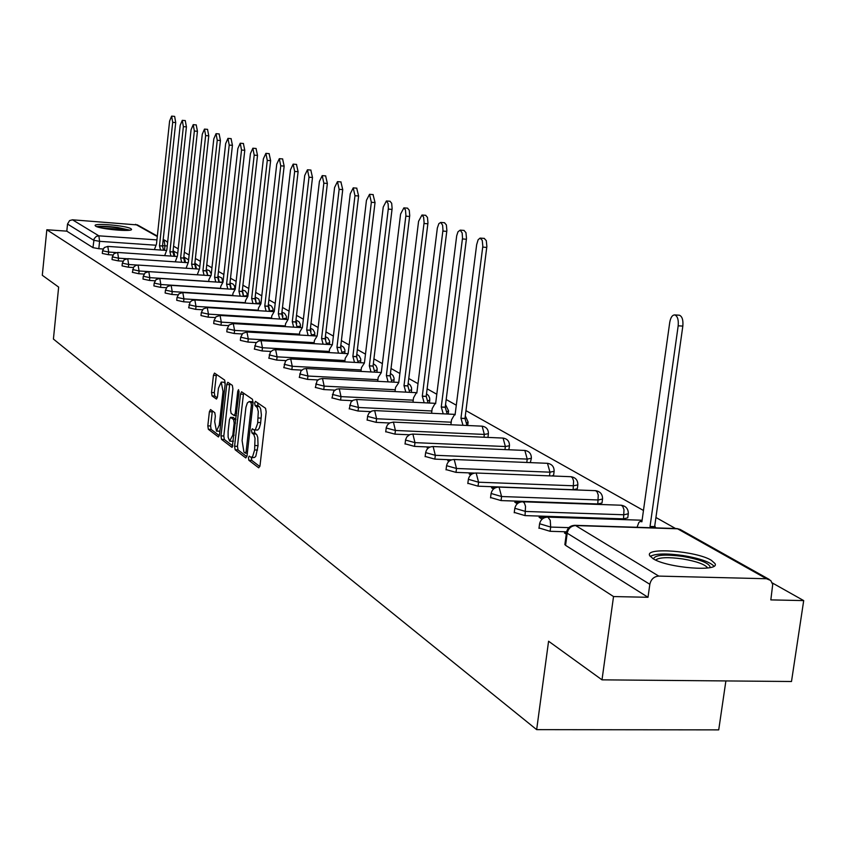 <?xml version="1.0" encoding="UTF-8"?>
<svg xmlns="http://www.w3.org/2000/svg" width="846" height="846" viewBox="0 0 846 846"><rect width="100%" height="100%" fill="white"/><g stroke="black" fill="none" stroke-linecap="round" stroke-linejoin="round"><path stroke-width="1.27" d="M248.428 457.728L248.84 460.266L258.728 467.838L260.018 465.586L266.173 411.949L265.559 408.301L255.46 401.353L254.667 403.013L255.08 405.53L257.29 407.645L258.294 411.621L257.639 423.391L255.439 429.461L254.17 429.969L252.32 428.785L251.548 430.424L251.96 432.951L253.863 434.601L255.016 438.186L254.625 449.945L252.637 456.512L251.072 457.369L249.2 456.11L248.428 457.728M257.628 402.823L257.998 405.668L259.606 406.852L260.705 409.115L261.382 414.878L260.568 423.518L259.257 428.224L257.723 430.043L254.53 429.99L254.445 430.551L254.868 433.078L256.782 434.728L257.766 437.424L258.051 445.631L255.841 456.174L254.614 457.432L251.336 457.845L251.748 460.383L259.838 466.558M487.952 437.403L488.375 433.913M508.869 449.765L509.429 445.979M530.294 462.614L531.32 458.532M551.92 475.96L553.622 475.124L554.088 471.582M467.859 483.267L478.053 486.186L573.133 489.707L577.31 488.777L577.797 485.181M490.574 497.533L501.054 500.578L597.794 503.973L602.003 502.989L602.5 499.341M514.273 512.422L525.038 515.605L623.523 518.852L627.753 517.815L628.261 514.125M653.017 558.667C667.251 568.057 720.475 572.192 714.965 563.531L711.275 560.242C696.395 550.989 644.8 547.002 649.654 555.547L653.017 558.667M95.693 226.168C99.987 229.224 133.065 232.1 131.511 229.298L130.876 228.674C126.329 225.628 93.769 222.805 95.122 225.586L95.693 226.168M210.538 409.538L209.396 411.727L207.82 425.855L208.349 429.292L218.448 436.98L219.484 434.738L225.216 383.534L224.666 380.087L214.472 373.075L213.435 375.36L211.532 392.512L212.05 395.928L216.449 399.058L217.485 396.785L218.437 388.219L221.24 382.085L223.027 391.455L219.262 425.115L216.491 431.132L214.704 421.699L215.328 416.126L214.789 412.679L210.538 409.538M766.476 578.738L677.561 528.792L575.597 525.556L658.759 576.094L766.476 578.738L770.706 580.483L772.715 584.406L770.833 599.899L803.7 600.597L791.496 681.506L602.003 679.846L548.578 641.226L536.66 729.643L53.414 339.056L58.649 287.101L42.3 275.278L46.837 229.752L613.53 596.557L648.004 597.287L649.834 584.3L567.211 533.192L566.545 532.071M602.003 679.846L613.53 596.557M234.585 446.233L235.146 449.797L245.795 457.94L247.043 455.708L253.06 402.855L252.468 399.27L241.575 391.783L240.476 394.13L234.585 446.233L237.451 446.35L238.012 449.913L246.873 456.671M231.825 447.248L221.525 439.381L220.986 435.88L226.728 384.592L227.796 382.276L232.343 385.385L232.904 388.874L230.546 409.866L231.106 413.377L234.194 415.576L235.273 413.271L237.747 391.296L238.519 389.668L239.006 392.163L232.227 447.27M103.106 248.999L98.823 248.703L99.585 241.332L93.716 240.264L67.521 224.053L69.573 220.595L72.481 219.801L137.454 224.941M803.7 600.597L772.313 582.947M675.542 528.517L655.925 517.488M643.468 510.476L465.966 410.648M456.301 405.213L446.191 399.524M436.79 394.247L427.135 388.811M417.998 383.672L408.755 378.479M399.872 373.477L391.032 368.507M382.381 363.643L373.911 358.884M365.493 354.146L357.382 349.588M349.165 344.967L341.403 340.6M333.398 336.095L325.943 331.907M318.138 327.508L310.99 323.489M303.365 319.206L296.512 315.346M289.068 311.159L282.479 307.458M275.214 303.376L268.891 299.812M261.784 295.814L255.714 292.399M248.766 288.497L242.918 285.208M236.129 281.39L230.514 278.228M223.862 274.495L218.469 271.45M211.955 267.791L206.762 264.872M200.386 261.287L195.384 258.474M189.144 254.963L184.333 252.256M178.21 248.819L173.578 246.207M725.889 680.924L718.719 729.876L536.66 729.643M46.837 229.752L66.802 231.148L67.521 224.053M658.759 576.094C653.99 576.496 651.018 579.224 649.834 584.3M566.408 533.075L564.472 533.012L566.27 534.133M544.369 517.456L539.092 517.287L542.106 519.148M519.455 502.387L514.802 502.217L517.287 503.761M495.122 487.92L491.515 487.782L493.514 489.03M471.899 474.056L469.192 473.95L470.746 474.913M449.691 460.742L447.756 460.658L448.898 461.366M428.425 447.946L427.177 447.894L427.917 448.359M112.899 255.006L108.404 254.699L108.679 252.055L102.567 250.786L102.292 253.44L108.404 254.699M122.977 261.181L118.25 260.875L118.535 258.189L112.317 256.888L112.042 259.574L118.25 260.875M133.34 267.537L128.381 267.209L128.666 264.491L122.342 263.169L122.057 265.887L128.381 267.209M144.01 274.072L138.797 273.734L139.082 270.974L132.663 269.557M154.998 280.798L149.509 280.449L149.805 277.647L143.27 276.261L142.974 279.053L149.509 280.449M166.313 287.714L160.55 287.354L160.846 284.51L154.194 283.093L153.898 285.927L160.55 287.354M177.977 294.852L171.907 294.471L172.224 291.584L165.446 290.136L165.139 293.012L171.907 294.471M190.012 302.191L183.614 301.8L183.931 298.881L177.036 297.39L176.719 300.309L183.614 301.8M202.427 309.763L195.69 309.361L196.008 306.389L188.996 304.782M215.233 317.578L208.137 317.155L208.465 314.141L201.306 312.576L200.978 315.579L208.137 317.155M228.462 325.636L220.975 325.202L221.324 322.136L214.027 320.528L213.689 323.574L220.975 325.202M242.136 333.959L234.236 333.504L234.585 330.395L227.151 328.734L226.802 331.833L234.236 333.504M256.275 342.545L247.931 342.08L248.29 338.918L240.708 337.216L240.349 340.367L247.931 342.08M270.9 351.428L262.091 350.942L262.45 347.738L254.72 345.855M286.043 360.608L276.716 360.1L277.097 356.843L269.208 354.908M301.736 370.104L291.859 369.586L292.24 366.276L284.193 364.277M318.011 379.939L307.532 379.399L307.923 376.026L299.695 373.964M334.889 390.122L323.764 389.562L324.166 386.136L315.759 383.999M352.422 400.676L340.589 400.105L341.012 396.615L332.404 394.395M370.643 411.621L358.038 411.029L358.471 407.476L349.673 405.181M389.604 422.989L376.153 422.365L376.597 418.749L367.587 416.369M409.379 434.781L394.966 434.146L395.41 430.466L386.188 427.991M430.022 447.048L414.508 446.392L414.974 442.638L405.53 440.068M451.648 459.812L434.844 459.124L435.32 455.296L425.633 452.621M474.511 473.094L456.005 472.375L456.502 468.473L446.561 465.691M566.598 531.806L550.112 531.299L550.672 527.069L539.589 523.748M132.378 272.317L138.797 273.734M188.679 307.743L195.69 309.361M254.36 349.06L262.091 350.942M268.838 358.165L276.716 360.1M283.812 367.576L291.859 369.586M299.304 377.327L307.532 379.399M315.357 387.415L323.764 389.562M331.992 397.884L340.589 400.105M349.25 408.724L358.038 411.029M367.153 419.976L376.153 422.365M385.744 431.672L394.966 434.146M405.065 443.812L414.508 446.392M425.157 456.438L434.844 459.124M446.075 469.583L456.005 472.375M539.029 527.967L550.112 531.299M66.802 231.148L92.954 247.635L98.823 248.703M648.004 597.287L565.572 545.353L564.906 544.221M243.563 393.126L237.451 446.35M245.255 453.086L246.123 451.521L251.399 405.192L250.987 402.685L249.221 401.564L247.349 402.908L245.932 407.233L242.093 440.576L243.934 452.081L245.255 453.086M251.78 401.681L253.102 402.284M232.872 445.99L224.349 439.497L221.525 439.381M229.774 383.608L223.809 435.997L224.349 439.497M228.103 431.587L228.134 437.223L229.668 441.083L232.809 435.119L234.162 423.085L233.602 419.553L230.514 417.332L229.446 419.627L228.103 431.587M230.249 441.221L233.464 441.2M233.115 417.512L235.939 419.309M216.756 431.143L219.886 431.164M225.205 383.587L223.809 382.212M216.428 374.397L214.313 392.65L214.842 396.055L217.295 397.821M212.346 410.87L210.601 425.982L211.13 429.419L219.326 435.669M651.452 527.756L650.045 526.466L678.185 325.805C678.682 319.746 677.551 316.118 674.791 314.924C672.316 314.934 670.635 317.419 669.736 322.4L641.881 521.792L640.306 521.422L638.889 522.373L637.038 527.291M678.947 315.188L679.412 315.22C682.193 316.415 683.325 320.042 682.828 326.091L654.645 526.614L656.052 527.893M654.645 526.614L650.045 526.466M653.472 558.931C654.846 554.902 664.713 554.088 683.06 556.467C700.287 559.534 709.339 563.14 710.196 567.275L710.08 567.581M707.7 567.994C705.088 564.388 696.755 561.374 682.69 558.942C668.245 556.954 659.224 557.324 655.629 560.031M713.95 566.154C709.857 561.881 699.631 558.349 683.251 555.558C666.437 553.21 655.417 553.506 650.193 556.425M98.083 227.109C101.679 226.39 108.055 226.601 117.224 227.764L128.296 230.334M124.32 230.44L116.801 229.023L101.954 228.06M129.819 230.154L117.816 227.542C108.32 226.316 101.256 226.009 96.624 226.612M462.995 425.295L460.954 418.262L482.823 246.197L482.252 240.349L480.063 238.096L478.106 239.799L476.658 244.684L455.074 414.889L454.514 414.646L451.521 419.849L450.897 424.745M484.198 238.392L486.302 240.645L486.862 246.493L464.972 418.442L467.013 425.485M464.972 418.442L460.954 418.262M443.23 413.831L441.263 406.989L462.508 238.043L462.17 232.978L460.192 230.133L457.982 231.793L456.692 235.801L435.605 403.754L435.077 403.51L432.169 408.65L431.587 413.282M463.936 230.408L465.956 232.608L466.495 238.339L445.218 407.18L447.185 414.022M445.218 407.18L441.263 406.989M424.184 402.781L422.302 396.14L442.955 230.186L442.627 225.226L440.724 222.435L438.873 223.619L437.34 228.029L416.835 393.009L416.327 392.787L413.525 397.853L412.985 402.241M444.425 222.72L446.36 224.867L446.878 230.482L426.194 396.33L428.087 402.982M426.194 396.33L422.302 396.14M405.826 392.142L404.007 385.67L424.1 222.614L423.613 217.105L421.964 215.021L418.58 221.303L398.741 382.656L395.537 387.447L395.029 391.592M425.623 215.307L427.473 217.401L427.96 222.91L407.846 385.871L409.665 392.333M407.846 385.871L404.007 385.67M388.113 381.863L386.368 375.571L405.921 215.318L405.456 209.914L403.87 207.873L400.592 214.059L381.282 372.663L378.183 377.401L377.707 381.335M407.476 208.158L409.253 210.199L409.718 215.603L390.143 375.772L391.899 382.064M390.143 375.772L386.368 375.571M371.013 371.954L369.332 365.832L388.367 208.264L388.103 203.59L386.4 200.978L383.227 207.069L364.415 363.019L361.422 367.693L360.967 371.426M389.974 201.253L391.677 203.262L392.121 208.56L373.054 366.032L374.736 372.155M373.054 366.032L369.332 365.832M354.495 362.384L352.877 356.409L371.341 202.289L369.533 194.316L366.455 200.322L348.129 353.691L345.221 358.313L344.798 361.855M373.054 194.591L375.032 202.575L356.536 356.61L358.165 362.574M356.536 356.61L352.877 356.409M338.537 353.131L336.962 347.304L354.971 195.701L353.226 187.865L350.255 193.797L332.372 344.682L329.559 349.25L329.168 352.602M356.716 188.15L358.609 195.986L340.578 347.516L342.154 353.332M340.578 347.516L336.962 347.304M323.098 344.185L321.586 338.506L339.14 189.324L337.469 181.647L334.582 187.484L317.144 335.968L314.416 340.483L314.035 343.666M340.906 181.922L342.736 189.61L325.139 338.707L326.662 344.385M325.139 338.707L321.586 338.506M308.156 335.524L306.696 329.982L323.838 183.159L322.22 175.619L319.418 181.382L302.403 327.529L299.748 331.992L299.399 335.016M325.615 175.894L327.37 183.445L310.207 330.194L311.677 335.725M310.207 330.194L306.696 329.982M293.699 327.148L292.282 321.734L309.012 177.195L307.458 169.782L304.729 175.471L288.116 319.354L285.546 323.775L285.218 326.651M310.82 170.057L312.502 177.48L295.751 321.945L297.168 327.349M295.751 321.945L292.282 321.734M279.688 319.027L278.323 313.75L294.662 171.421L293.16 164.135L290.516 169.75L274.284 311.444L271.799 315.812L271.481 318.54M296.481 164.41L298.099 171.696L281.739 313.961L283.103 319.238M281.739 313.961L278.323 313.75M266.109 311.169L264.787 306.009L280.756 165.827L279.317 158.667L276.737 164.209L260.885 303.767L258.453 308.092L258.167 310.683M282.596 158.942L284.15 166.102L268.161 306.21L269.483 311.37M268.161 306.21L264.787 306.009M252.954 303.545L251.674 298.501L267.283 160.402L265.887 153.359L263.381 158.826L247.878 296.333L245.52 300.605L245.245 303.069M269.123 153.634L270.625 160.677L254.995 298.712L256.275 303.746M254.995 298.712L251.674 298.501M240.179 296.153L238.942 291.214L254.202 155.135L252.859 148.219L250.427 153.612L235.262 289.11L232.978 293.34L232.713 295.677M256.063 148.484L257.512 155.41L242.22 291.426L243.468 296.354M242.22 291.426L238.942 291.214M227.786 288.972L226.591 284.15L241.522 150.028L240.222 143.228L237.853 148.547L223.016 282.099L220.795 286.286L220.542 288.507M243.384 143.492L244.78 150.302L229.826 284.351L231.032 289.184M229.826 284.351L226.591 284.15M215.762 282.004L214.598 277.287L229.213 145.068L227.955 138.374L225.649 143.64L211.13 275.299L208.962 279.434L208.729 281.549M231.085 138.638L232.428 145.343L217.792 277.488L218.966 282.215M217.792 277.488L214.598 277.287M204.076 275.246L202.945 270.614L217.253 140.256L216.047 133.668L213.795 138.871L199.582 268.69L197.245 274.791L139.082 270.974L138.109 265.052L135.899 265.38L133.679 267.04L132.367 272.38M219.135 133.932L220.425 140.531L206.107 270.826L207.767 275.458L206.413 269.62M206.107 270.826L202.945 270.614M192.719 268.668L191.63 264.142L205.641 135.582L204.468 129.1L202.279 134.228L188.351 262.26L186.088 268.224M207.524 129.353L208.772 135.846L194.749 264.343L195.838 268.88M194.749 264.343L191.63 264.142M181.679 262.281L180.621 257.84L194.347 131.035L193.216 124.648L191.08 129.724L177.438 256.021L175.238 261.848M196.23 124.912L197.446 131.299L183.698 258.051L184.766 262.482M183.698 258.051L180.621 257.84M170.945 256.063L169.919 251.717L183.371 126.625L182.271 120.333L180.187 125.335L166.821 249.94L164.674 255.64M185.263 120.587L186.427 126.879L172.954 251.928L173.99 256.275M172.954 251.928L169.919 251.717M160.507 250.025L159.503 245.752L172.69 122.321L171.632 116.124L169.602 121.073L156.489 244.029L154.406 249.602M171.632 116.124L174.646 116.388L175.714 122.585L162.506 245.964L163.511 250.226M162.506 245.964L159.503 245.752M251.748 460.383L248.84 460.266M257.998 405.668L255.08 405.53M254.868 433.078L251.96 432.951M138.109 265.052L198.228 269.028M210.178 275.489L207.767 275.458M217.961 276.198L221.8 277.985L222.826 281.972M222.223 282.12L218.966 282.109M219.368 282.236L217.94 276.145M231.307 289.195L229.985 282.924L232.904 283.97L234.405 285.768L234.934 288.645L231.043 288.983M243.595 296.364L242.4 289.903L245.203 290.95L246.969 293.329L247.254 295.698L243.479 296.058M259.955 302.963L256.285 303.354L255.175 297.115L258.791 299.029L259.955 302.963M268.351 304.507L271.513 306.072L272.941 308.663L273.047 310.45L269.493 310.863M281.94 312.153L284.616 313.38L286.434 316.393L286.53 318.17L283.114 318.614M295.963 320.052L299.019 321.755L300.362 324.367L300.446 326.133L297.179 326.598M310.44 328.206L313.02 329.559L314.723 332.584L314.807 334.35L311.688 334.847M325.393 336.634L327.91 338.051L329.559 341.086L329.633 342.831L326.672 343.36M340.832 345.348L343.677 347.262L344.882 349.863L344.946 351.598L342.165 352.148M356.811 354.368L359.19 355.902L360.713 358.937L360.777 360.65L358.175 361.221M373.329 363.706L375.994 365.736L377.094 368.317L377.136 370.009L374.736 370.611M390.44 373.372L392.999 375.465L394.035 378.035L394.077 379.706L391.888 380.319M408.153 383.407L410.278 385.11L411.473 387.553L411.611 389.731L409.644 390.376M426.511 393.813L428.531 395.558L429.652 397.99L429.768 400.126L428.055 400.782M445.546 404.621L448.602 410.902L447.143 411.558M465.3 415.862L468.134 422.08L466.939 422.725M481.818 426.162L482.157 426.173C486.365 426.913 488.449 429.408 488.406 433.681L484.335 434.432L395.41 430.466L393.422 422.112L389.816 422.873L387.542 424.777L386.284 427.473L385.713 431.883M483.975 437.234L484.335 434.432L482.157 426.173L393.104 422.091M502.725 438.059L503.095 438.08C507.378 438.82 509.504 441.379 509.472 445.736L505.369 446.529L414.974 442.638L412.89 434.083L409.908 434.548L406.905 436.811L405.625 439.55L405.033 444.044M504.967 449.596L505.369 446.529L503.095 438.08L412.541 434.072M524.457 450.432L524.848 450.442C529.236 451.204 531.404 453.816 531.362 458.257L527.227 459.092L435.32 455.296L433.141 446.54C428.964 446.667 426.447 448.771 425.601 452.874L425.126 456.692M526.783 462.466L527.227 459.092L524.848 450.442L432.761 446.529M547.055 463.291L547.478 463.312C551.962 464.084 554.183 466.749 554.13 471.296L549.974 472.174L456.502 468.473L454.217 459.505C449.956 459.632 447.397 461.789 446.529 465.966L446.032 469.858M549.488 475.864L549.974 472.174L547.478 463.312L453.805 459.494M570.585 476.689L571.05 476.71C575.629 477.504 577.892 480.221 577.839 484.864L573.662 485.784L478.572 482.209L468.367 479.301M573.133 489.707L573.588 480.951L572.499 477.874L571.05 476.71L476.171 473.009L478.572 482.209L478.053 486.186M595.098 490.648L595.595 490.659C600.279 491.473 602.606 494.254 602.553 499.003L598.344 499.975L501.583 496.528L491.092 493.482M597.794 503.973L598.259 495.026L597.117 491.875L595.595 490.659L499.055 487.095L501.583 496.528L501.054 500.578M620.657 505.199L621.207 505.221C625.998 506.045 628.367 508.89 628.314 513.744L624.084 514.77L525.588 511.46L514.812 508.287M623.523 518.852L623.988 509.715L622.793 506.479L621.207 505.221L522.934 501.784L524.425 503.053L525.525 506.342L525.038 515.605M164.484 250.289L164.959 245.848L162.538 245.678M155.178 245.171L99.585 241.332L98.866 235.833L156.933 239.894M163.109 240.317L164.156 240.391L163.162 239.841M157.282 236.542L135.55 224.327M72.481 219.801L98.866 235.833L96.307 236.383L94.139 238.709L92.954 247.635M116.156 252.563L108.679 252.055L107.802 246.408L104.291 247.54L102.567 250.786M126.519 258.717L118.535 258.189L117.626 252.457L114.062 253.599L112.317 256.888M137.295 265.062L128.666 264.491L127.725 258.665L124.119 259.828L122.342 263.169M208.74 281.443L149.805 277.647L148.801 271.629L145.089 272.824L143.27 276.261M220.563 288.317L160.846 284.51L159.799 278.397L156.045 279.614L154.194 283.093M232.745 295.391L172.224 291.584L171.135 285.366L167.318 286.593L165.446 290.136M245.287 302.678L183.931 298.881L182.81 292.547L178.94 293.795L177.036 297.39M258.22 310.186L196.008 306.389L194.844 299.949L191.926 300.552L190.086 302.096L188.669 307.828M271.555 317.927L208.465 314.141L207.259 307.584L203.273 308.875L201.306 312.576M285.303 325.911L221.324 322.136L220.055 315.463L216.016 316.774L214.027 320.528M299.505 334.149L234.585 330.395L233.274 323.595L229.171 324.927L227.151 328.734M314.162 342.662L248.29 338.918L246.926 331.992L242.76 333.345L240.708 337.216M329.305 351.45L262.45 347.738L261.033 340.663L258.485 341.054L255.904 342.99L254.35 349.176M344.957 360.533L277.097 356.843L275.616 349.641L273.025 350.033L270.403 351.999L268.817 358.292M361.147 369.935L292.24 366.276L290.707 358.926L287.46 359.603L285.409 361.316L283.791 367.714M377.908 379.664L307.923 376.026L306.326 368.528L303.64 368.941L300.933 370.971L299.283 377.475M395.262 389.731L324.166 386.136L322.506 378.479L319.143 379.188L317.017 380.964L315.336 387.574M413.239 400.169L341.012 396.615L339.267 388.79L336.486 389.213L333.694 391.317L331.97 398.054M431.883 410.987L358.471 407.476L356.652 399.481L353.173 400.221L350.974 402.062L349.218 408.914M451.225 422.207L376.597 418.749L374.693 410.585L371.817 411.029L368.919 413.208L367.682 415.851L367.122 420.176M568.861 527.64L550.672 527.069L550.238 520.29L547.88 517.128C543.269 517.276 540.488 519.613 539.537 524.129L538.976 528.359M547.299 517.118L642.103 520.227M522.405 501.773L522.934 501.784C518.418 501.921 515.69 504.205 514.77 508.647L514.22 512.771M498.569 487.074L499.055 487.095C494.624 487.222 491.96 489.464 491.05 493.81L490.532 497.86M475.727 472.999L476.171 473.009C471.825 473.147 469.213 475.336 468.324 479.597L467.817 483.563M374.387 410.574L455.137 414.392M356.367 399.471L435.648 403.341M339.003 388.779L416.877 392.692M356.811 356.779L356.621 355.944M341.033 347.843L340.695 346.522M325.784 339.299L325.287 337.48M311.032 331.146L310.376 328.787M296.756 323.426L295.92 320.423M282.913 316.214L281.919 312.364M269.451 309.551L268.341 304.602M195.172 263.233L196.494 268.922M184.248 257.015L185.528 262.535M173.62 250.966L174.868 256.327M565.572 545.353L567.211 533.192C568.301 528.433 571.092 525.895 575.597 525.556L574.402 525.313M167.254 245.9L164.959 245.848L164.156 240.391L165.837 240.867L163.215 239.386M769.204 579.415L680.163 529.448L676.959 528.56L680.586 529.691M564.853 544.644L566.492 532.483C567.465 527.862 570.31 525.472 575.026 525.324L676.324 528.539M257.544 450.061L254.625 449.945M258.051 445.631L255.132 445.514M256.137 434.009L253.229 433.882M260.684 422.577L257.766 422.44M261.192 418.125L258.273 417.998M259.278 406.566L256.359 406.429M243.341 394.268L240.476 394.13M238.012 449.913L235.146 449.797M245.435 453.139L247.328 453.213L245.552 453.096M247.508 451.574L246.123 451.521M252.785 405.255L251.399 405.192M253.07 402.781L250.987 402.685M252.552 401.892L249.655 401.755M223.809 435.997L220.986 435.88M229.562 384.729L226.728 384.592M236.351 415.619L234.437 415.534M236.616 413.334L235.273 413.271M239.048 391.36L237.747 391.296M234.152 435.172L232.809 435.119M235.505 423.148L234.162 423.085M235.897 419.658L233.602 419.553M233.496 417.522L230.651 417.395M220.552 425.168L219.262 425.115M224.317 391.518L223.027 391.455M214.842 396.055L212.05 395.928M214.313 392.65L211.532 392.512M216.216 375.508L213.435 375.36M211.13 429.419L208.349 429.292M210.601 425.982L207.82 425.855M212.177 411.854L209.396 411.727M654.91 526.762L650.31 526.614M682.828 326.091L678.185 325.805M465.163 418.559L461.144 418.368M486.778 247.413L482.728 247.127M445.408 407.296L441.453 407.095M466.4 239.238L462.424 238.953M426.373 396.436L422.482 396.245M446.783 231.37L442.86 231.074M408.015 385.966L404.187 385.776M427.875 223.778L424.015 223.492M390.313 375.867L386.527 375.666M409.633 216.46L405.837 216.174M373.213 366.117L369.49 365.916M392.036 209.396L388.282 209.11M356.695 356.705L353.025 356.504M375.032 202.575L371.341 202.289M340.727 347.6L337.12 347.399M358.609 195.986L354.971 195.701M325.287 338.791L321.723 338.59M342.736 189.61L339.14 189.324M310.345 330.268L306.834 330.067M327.37 183.445L323.838 183.159M295.878 322.019L292.42 321.818M312.502 177.48L309.012 177.195M281.866 314.035L278.45 313.824M298.099 171.696L294.662 171.421M268.288 306.284L264.914 306.083M284.15 166.102L280.756 165.827M255.122 298.775L251.791 298.575M270.625 160.677L267.283 160.402M242.347 291.489L239.069 291.288M257.512 155.41L254.202 155.135M229.943 284.425L226.707 284.214M244.78 150.302L241.522 150.028M217.908 277.562L214.715 277.351M232.428 145.343L229.213 145.068M206.213 270.889L203.061 270.678M220.425 140.531L217.253 140.256M194.855 264.407L191.735 264.206M208.772 135.846L205.641 135.582M183.804 258.115L180.727 257.903M197.446 131.299L194.347 131.035M173.06 251.981L170.025 251.78M186.427 126.879L183.371 126.625M162.612 246.017L159.608 245.816M175.714 122.585L172.69 122.321M259.849 303.904L259.944 303.058M272.909 311.582L273.036 310.545M286.392 319.428L286.519 318.276M300.288 327.529L300.436 326.239M314.627 335.894L314.797 334.466M329.432 344.534L329.612 342.947M344.724 353.469L344.925 351.725M360.523 362.701L360.756 360.787M376.872 372.261L377.126 370.167M393.771 382.159L394.056 379.865M411.283 392.417L411.59 389.911M429.408 403.045L429.747 400.317M448.2 414.064L448.581 411.103M467.69 425.517L468.102 422.291M655.164 526.921L654.793 525.535M322.506 378.479L398.773 382.413M306.326 368.528L380.499 372.452M290.707 358.926L363.505 362.871M275.616 349.641L347.135 353.607M261.033 340.663L331.346 344.65M246.926 331.992L316.087 335.978M233.274 323.595L301.324 327.592M220.055 315.463L287.037 319.471M207.259 307.584L273.205 311.592M194.844 299.949L259.796 303.968M182.81 292.547L246.799 296.565M171.135 285.366L234.194 289.385M159.799 278.397L221.948 282.405M148.801 271.629L210.072 275.637M206.244 269.567L209.364 270.604L211.289 273.85M127.725 258.665L187.315 262.651M194.876 263.159L199.804 266.649M117.626 252.457L176.412 256.433M183.825 256.941L188.616 259.87M107.802 246.408L165.805 250.384M173.07 250.881L177.723 253.398M167.624 242.453L165.837 240.867M157.335 236.087L137.189 224.782M252.108 401.702L249.221 401.564M236.351 415.682L234.3 415.587M233.359 417.459L230.514 417.332M224.053 382.233L221.24 382.085M641.934 521.453L641.046 521.422M679.412 315.22L674.791 314.924M709.625 567.677L710.196 567.275M455.095 414.667L454.514 414.646M484.43 238.413L480.391 238.117M435.627 403.542L435.077 403.51M464.168 230.429L460.192 230.133M416.867 392.819L416.327 392.787M444.636 222.731L440.724 222.435M425.813 215.318L421.964 215.021M407.666 208.169L403.87 207.873M390.143 201.263L386.4 200.978M373.213 194.601L369.533 194.316M356.864 188.161L353.226 187.865M341.044 181.932L337.469 181.647M325.752 175.905L322.22 175.619M310.937 170.067L307.458 169.782M296.597 164.42L293.16 164.135M282.701 158.942L279.317 158.667M269.229 153.644L265.887 153.359M256.158 148.494L252.859 148.219M243.479 143.503L240.222 143.228M231.17 138.649L227.955 138.374M219.209 133.943L216.047 133.668M207.598 129.364L204.468 129.1M196.304 124.922L193.216 124.648M185.327 120.597L182.271 120.333"/></g></svg>
